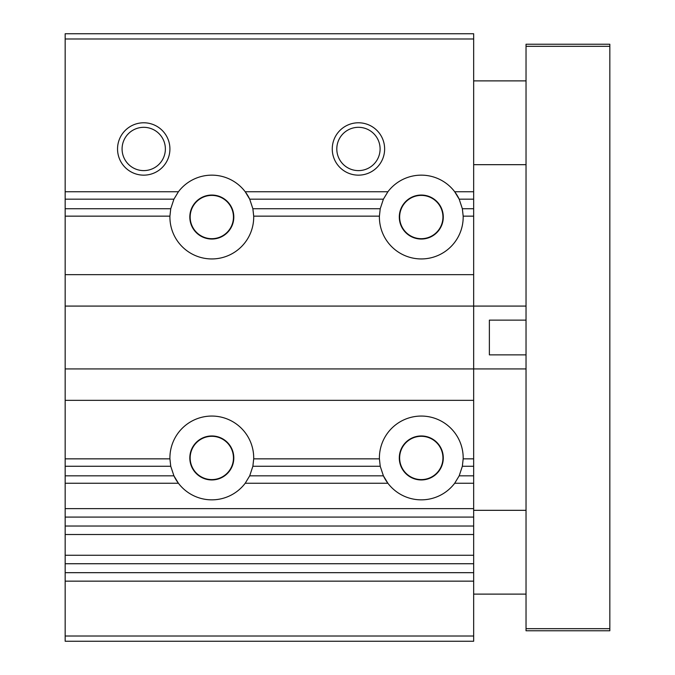 <?xml version="1.0" encoding="UTF-8"?>
<svg xmlns="http://www.w3.org/2000/svg" width="675" height="675" viewBox="0 0 675 675"><rect width="100%" height="100%" fill="white"/><g stroke="black" fill="none" stroke-linecap="round" stroke-linejoin="round"><path stroke-width="1.01" d="M65.171 38.99L473.664 38.99L473.664 33.75L65.171 33.75L65.171 483.241L178.403 483.241L173.922 475.833A41.901 41.901 0 0 0 245.219 483.241L387.889 483.241L383.4 475.833A41.901 41.901 0 0 0 454.697 483.241L473.664 483.241L473.664 641.25L65.171 641.25L65.171 636.01L473.664 636.01M245.219 483.241L249.699 475.833L252.872 466.256L253.699 458.848A41.901 41.901 0 0 0 212.262 416.062A41.901 41.901 0 0 0 169.923 458.848L170.741 466.256L173.922 475.833L65.171 475.833M454.697 483.241L459.186 475.833L462.358 466.256L463.177 458.848A41.901 41.901 0 0 0 421.74 416.062A41.901 41.901 0 0 0 379.409 458.848L380.227 466.256L383.4 475.833L249.699 475.833M383.4 199.167L380.227 208.744L379.409 216.152A41.901 41.901 0 0 0 421.74 258.938A41.901 41.901 0 0 0 463.177 216.152L462.358 208.744L459.186 199.167A41.901 41.901 0 0 0 387.889 191.759L383.4 199.167L249.699 199.167A41.901 41.901 0 0 0 178.403 191.759L173.922 199.167L170.741 208.744L169.923 216.152A41.901 41.901 0 0 0 212.262 258.938A41.901 41.901 0 0 0 253.699 216.152L252.872 208.744L249.699 199.167L245.219 191.759L387.889 191.759M473.664 38.99L473.664 191.759L454.697 191.759L459.186 199.167L473.664 199.167L473.664 274.657L65.171 274.657M473.664 191.759L473.664 199.167M462.358 466.256L473.664 466.256L473.664 368.921L526.036 368.921M117.543 148.964A26.182 26.182 0 0 0 156.819 171.644A26.182 26.182 0 0 0 156.819 126.293A26.182 26.182 0 0 0 117.543 148.964M332.26 148.964A26.182 26.182 0 0 0 371.537 171.644A26.182 26.182 0 0 0 371.537 126.293A26.182 26.182 0 0 0 332.26 148.964M65.171 483.241L65.171 526.036L473.664 526.036M65.171 636.01L65.171 526.036M65.171 306.079L473.664 306.079L473.664 274.657M526.036 306.079L473.664 306.079L473.664 368.921L65.171 368.921M473.664 466.256L473.664 483.241M399.642 457.954A21.651 21.651 0 0 0 432.118 476.702A21.651 21.651 0 0 0 432.118 439.206A21.651 21.651 0 0 0 399.642 457.954M399.296 457.954A21.997 21.997 0 0 0 432.287 477.006A21.997 21.997 0 0 0 432.287 438.902A21.997 21.997 0 0 0 399.296 457.954M190.164 217.046A21.651 21.651 0 0 0 222.632 235.794A21.651 21.651 0 0 0 222.632 198.298A21.651 21.651 0 0 0 190.164 217.046M189.818 217.046A21.997 21.997 0 0 0 222.809 236.098A21.997 21.997 0 0 0 222.809 197.994A21.997 21.997 0 0 0 189.818 217.046M399.642 217.046A21.651 21.651 0 0 0 432.118 235.794A21.651 21.651 0 0 0 432.118 198.298A21.651 21.651 0 0 0 399.642 217.046M399.296 217.046A21.997 21.997 0 0 0 432.287 236.098A21.997 21.997 0 0 0 432.287 197.994A21.997 21.997 0 0 0 399.296 217.046M190.164 457.954A21.651 21.651 0 0 0 222.632 476.702A21.651 21.651 0 0 0 222.632 439.206A21.651 21.651 0 0 0 190.164 457.954M189.818 457.954A21.997 21.997 0 0 0 222.809 477.006A21.997 21.997 0 0 0 222.809 438.902A21.997 21.997 0 0 0 189.818 457.954M336.8 148.964A21.651 21.651 0 0 0 369.276 167.712A21.651 21.651 0 0 0 369.276 130.216A21.651 21.651 0 0 0 336.8 148.964M122.082 148.964A21.651 21.651 0 0 0 154.55 167.712A21.651 21.651 0 0 0 154.55 130.216A21.651 21.651 0 0 0 122.082 148.964M65.171 400.343L473.664 400.343M526.036 354.873L489.375 354.873L489.375 320.127L526.036 320.127M609.829 44.221L609.829 630.779L526.036 630.779L526.036 44.221L609.829 44.221M609.829 628.678L526.036 628.678M609.829 46.322L526.036 46.322M253.699 216.152L379.409 216.152M252.872 208.744L380.227 208.744M65.171 199.167L173.922 199.167M65.171 191.759L178.403 191.759M462.358 208.744L473.664 208.744M65.171 466.256L170.741 466.256M65.171 458.848L169.923 458.848M253.699 458.848L379.409 458.848M252.872 466.256L380.227 466.256M463.177 458.848L473.664 458.848M65.171 216.152L169.923 216.152M65.171 208.744L170.741 208.744M463.177 216.152L473.664 216.152M65.171 517.092L473.664 517.092M65.171 534.516L473.664 534.516M65.171 508.621L473.664 508.621M65.171 555.263L473.664 555.263M65.171 563.735L473.664 563.735M65.171 572.678L473.664 572.678M65.171 581.158L473.664 581.158M459.186 475.833L473.664 475.833M473.664 164.675L526.036 164.675M473.664 80.882L526.036 80.882M473.664 594.118L526.036 594.118M473.664 510.325L526.036 510.325"/></g></svg>
